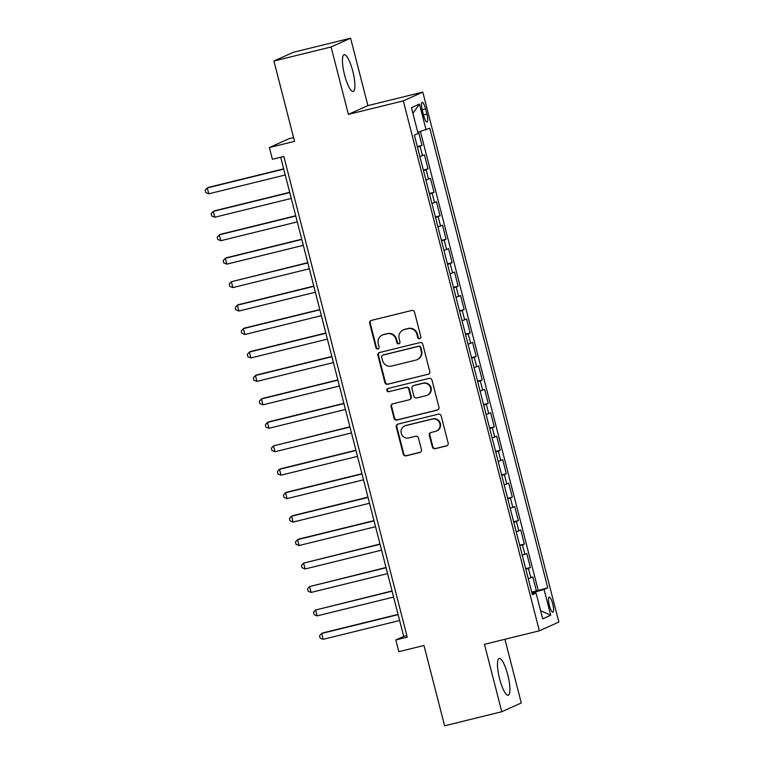 <?xml version="1.0" encoding="UTF-8"?>
<svg xmlns="http://www.w3.org/2000/svg" width="764" height="764" viewBox="0 0 764 764"><rect width="100%" height="100%" fill="white"/><g stroke="black" fill="none" stroke-linecap="round" stroke-linejoin="round"><path stroke-width="1.15" d="M419.675 338.672A1.662 1.614 -114.2 0 0 420.83 336.676L414.556 312.218A2.378 2.311 -114.2 0 0 411.72 310.471L371.314 320.412A2.378 2.311 -114.2 0 0 369.652 323.258L375.936 347.716A1.662 1.614 -114.2 0 0 378.19 348.852A1.662 1.614 -114.2 0 0 379.078 346.942L378.266 343.781A7.611 7.392 -114.2 0 1 383.557 334.651L386.928 333.82A7.611 7.392 -114.2 0 1 396 339.417L396.812 342.578A1.662 1.614 -114.2 0 0 399.066 343.714A1.662 1.614 -114.2 0 0 399.954 341.804L399.142 338.643A7.611 7.392 -114.2 0 1 404.433 329.513L407.804 328.682A7.611 7.392 -114.2 0 1 416.877 334.279L417.688 337.449A1.662 1.614 -114.2 0 0 419.675 338.672M507.812 675.013A18.899 4.441 76.2 0 0 499.188 658.511A18.899 4.441 76.2 0 0 499.589 678.719A18.899 4.441 76.2 0 0 508.213 695.221A18.899 4.441 76.2 0 0 507.812 675.013M352.787 71.224A18.899 4.441 76.2 0 0 344.153 54.712A18.899 4.441 76.2 0 0 344.564 74.92A18.899 4.441 76.2 0 0 353.188 91.422A18.899 4.441 76.2 0 0 352.787 71.224M552.725 603.885A7.755 1.824 76.2 0 0 549.182 597.114A7.755 1.824 76.2 0 0 549.354 605.394A7.755 1.824 76.2 0 0 552.888 612.165A7.755 1.824 76.2 0 0 552.725 603.885M432.319 446.959A2.378 2.311 -114.2 0 0 435.155 448.707L446.491 445.918A2.378 2.311 -114.2 0 0 448.153 443.063L441.172 415.902A2.378 2.311 -114.2 0 0 438.345 414.155L397.929 424.096A2.378 2.311 -114.2 0 0 396.277 426.952L403.249 454.112A2.378 2.311 -114.2 0 0 406.085 455.86L419.78 452.489A2.378 2.311 -114.2 0 0 421.432 449.633L418.452 438.011A2.378 2.311 -114.2 0 0 415.616 436.263L408.826 437.934A6.36 6.179 -114.2 0 1 404.633 425.978A6.36 6.179 -114.2 0 1 405.665 425.624L432.262 419.073A6.36 6.179 -114.2 0 1 436.454 431.039A6.36 6.179 -114.2 0 1 435.423 431.393L430.991 432.481A2.378 2.311 -114.2 0 0 429.339 435.337L432.319 446.959L432.854 446.72A2.378 2.311 -114.2 0 0 435.69 448.468L447.026 445.679A2.378 2.311 -114.2 0 0 447.141 445.651M331.089 46.967L348.403 114.39L367.904 105.613L350.6 38.2L331.089 46.967L273.913 61.034L294.541 141.35L269.377 147.538L272.385 159.265L283.826 156.448L407.25 637.138L395.809 639.955L398.818 651.682L423.982 645.484L444.6 725.8L501.776 711.733L521.277 702.966L504.928 639.287M348.403 114.39L403.296 100.886L539.355 630.816L484.462 644.319L501.776 711.733M428.117 374.341A2.378 2.311 -114.2 0 0 429.769 371.485L422.798 344.325A2.378 2.311 -114.2 0 0 419.961 342.578L379.555 352.519A2.378 2.311 -114.2 0 0 377.903 355.365L384.875 382.525A2.378 2.311 -114.2 0 0 387.711 384.282L428.642 374.102A2.378 2.311 -114.2 0 0 428.757 374.073M431.985 380.119L438.956 407.269A2.378 2.311 -114.2 0 1 437.304 410.125L396.898 420.066A2.378 2.311 -114.2 0 1 394.062 418.319L391.082 406.696A2.378 2.311 -114.2 0 1 392.734 403.841L409.122 399.811A2.378 2.311 -114.2 0 0 410.774 396.955L408.797 389.248A2.378 2.311 -114.2 0 0 405.961 387.501L388.895 391.693A1.662 1.614 -114.2 0 1 387.797 388.561A1.662 1.614 -114.2 0 1 388.064 388.475L429.148 378.361A2.378 2.311 -114.2 0 1 431.985 380.119M273.913 61.034L293.424 52.267L350.6 38.2M531.715 592.11L536.404 590.954L532.785 576.887L530.865 577.756L528.459 568.368L525.842 569.247M525.689 568.664L530.378 567.509L526.768 553.442L524.849 554.301L522.433 544.923L519.826 545.802M519.673 545.209L524.362 544.054L520.752 529.987L518.823 530.856L516.416 521.478L513.8 522.356M513.647 521.764L518.336 520.609L514.726 506.542L512.806 507.411L510.4 498.023L507.783 498.902M507.63 498.319L512.319 497.163L508.709 483.096L506.78 483.956L504.374 474.578L501.757 475.456M501.604 474.864L506.303 473.709L502.683 459.642L500.764 460.511L498.357 451.132L495.74 452.011M495.588 451.419L500.277 450.263L496.667 436.196L494.738 437.065L492.331 427.678L489.714 428.556M489.571 427.974L494.26 426.818L490.641 412.751L488.721 413.611L486.315 404.232L483.698 405.111M483.545 404.519L488.234 403.363L484.624 389.296L482.705 390.165L480.289 380.787L477.681 381.666M477.529 381.074L482.218 379.918L478.608 365.851L476.679 366.72L474.272 357.332L471.655 358.211M471.503 357.628L476.192 356.473L472.582 342.406L470.662 343.265L468.256 333.887L465.639 334.766M465.486 334.174L470.175 333.018L466.565 318.951L464.636 319.82L462.23 310.442L459.613 311.32M459.46 310.728L464.159 309.573L460.539 295.506L458.62 296.375L456.213 286.987L453.596 287.866M453.444 287.283L458.133 286.128L454.523 272.06L452.594 272.92L450.187 263.542L447.57 264.42M447.427 263.828L452.116 262.673L448.506 248.606L446.577 249.475L444.171 240.097L441.554 240.975M441.401 240.383L446.09 239.227L442.48 225.16L440.561 226.029L438.144 216.642L435.537 217.52M435.384 216.938L440.074 215.782L436.464 201.715L434.535 202.575L432.128 193.197L429.511 194.075M429.358 193.483L434.057 192.327L430.438 178.26L428.518 179.129L426.111 169.751L423.495 170.63M423.342 170.038L428.031 168.882L424.421 154.815L419.875 156.553M422.311 110.379L423.638 115.536A7.516 1.767 76.2 0 0 427.066 122.097A7.516 1.767 76.2 0 0 426.904 114.065L425.577 108.908A7.516 1.767 76.2 0 0 422.148 102.347A7.516 1.767 76.2 0 0 422.311 110.379M403.296 100.886L422.798 92.11L558.856 622.049L539.355 630.816M536.404 590.954L547.769 587.803L429.769 128.209L417.755 132.239M547.769 587.803L544.083 589.455L550.71 615.249L542.698 618.85L536.07 593.065L532.384 594.717L414.374 135.132L418.07 133.471L411.443 107.676L419.455 104.076L426.083 129.87M417.316 146.593L422.014 145.437L417.469 147.175M428.031 168.882L426.111 169.751M434.057 192.327L432.128 193.197M440.074 215.782L438.144 216.642M446.09 239.227L444.171 240.097M452.116 262.673L450.187 263.542M458.133 286.128L456.213 286.987M464.159 309.573L462.23 310.442M470.175 333.018L468.256 333.887M476.192 356.473L474.272 357.332M482.218 379.918L480.289 380.787M488.234 403.363L486.315 404.232M494.26 426.818L492.331 427.678M500.277 450.263L498.357 451.132M506.303 473.709L504.374 474.578M512.319 497.163L510.4 498.023M518.336 520.609L516.416 521.478M524.362 544.054L522.433 544.923M530.378 567.509L528.459 568.368M538.171 590.161L420.401 131.484M422.014 145.437L418.567 132M533.071 593.618L532.823 592.654L531.906 592.883M293.577 137.606L288.878 138.762L269.377 147.538M367.904 105.613L422.798 92.11M280.684 157.222L403.717 636.402L395.809 639.955M406.859 635.629L403.717 636.402M425.901 180.008L428.518 179.129M431.918 203.453L434.535 202.575M437.944 226.898L440.561 226.029M443.96 250.353L446.577 249.475M449.986 273.798L452.594 272.92M456.003 297.244L458.62 296.375M462.019 320.699L464.636 319.82M468.046 344.144L470.662 343.265M474.062 367.589L476.679 366.72M480.088 391.044L482.705 390.165M486.105 414.489L488.721 413.611M492.131 437.934L494.738 437.065M498.147 461.389L500.764 460.511M504.164 484.834L506.78 483.956M510.19 508.28L512.806 507.411M516.206 531.734L518.823 530.856M522.232 555.18L524.849 554.301M536.07 593.065L532.145 593.79M528.249 578.625L530.865 577.756M532.823 592.654L544.083 589.455M412.913 113.378L419.455 104.076M550.71 615.249L540.597 610.675M420.2 338.433A1.662 1.614 -114.2 0 1 418.214 337.211L417.402 334.04A7.611 7.392 -114.2 0 0 408.329 328.444L407.804 328.682M403.201 329.933L403.736 329.695A7.611 7.392 -114.2 0 1 404.958 329.274L408.329 328.444M382.325 335.071L382.85 334.833A7.611 7.392 -114.2 0 1 384.082 334.412L387.453 333.582A7.611 7.392 -114.2 0 1 396.526 339.178L397.337 342.348A1.662 1.614 -114.2 0 0 399.314 343.571M371.199 320.441A2.378 2.311 -114.2 0 0 370.187 323.029L376.461 347.477A1.662 1.614 -114.2 0 0 378.438 348.709M379.441 352.548A2.378 2.311 -114.2 0 0 378.428 355.136L385.4 382.296A2.378 2.311 -114.2 0 0 388.236 384.044L428.642 374.102M420.305 347.63A1.662 1.614 -114.2 0 0 418.319 346.407L382.85 355.126A1.662 1.614 -114.2 0 0 381.694 357.132L382.544 360.465A7.611 7.392 -114.2 0 0 391.626 366.061L415.864 360.102A7.611 7.392 -114.2 0 0 421.165 350.962L420.305 347.63L420.83 347.391A1.662 1.614 -114.2 0 0 418.844 346.168L418.319 346.407M382.583 355.222L383.108 354.983A1.662 1.614 -114.2 0 1 383.375 354.897L418.844 346.168M417.096 359.672L417.631 359.443A7.611 7.392 -114.2 0 0 421.69 350.733L421.165 350.962M420.83 347.391L421.69 350.733M392.62 403.869A2.378 2.311 -114.2 0 0 391.607 406.458L394.587 418.08A2.378 2.311 -114.2 0 0 397.423 419.828L437.829 409.896A2.378 2.311 -114.2 0 0 437.944 409.857M409.504 399.677L410.029 399.438A2.378 2.311 -114.2 0 0 411.299 396.717L409.323 389.01A2.378 2.311 -114.2 0 0 406.486 387.262L388.895 391.693M388.074 388.475A1.662 1.614 -114.2 0 0 389.42 391.454M426.121 395.628A6.36 6.179 -114.2 0 0 430.39 387.453A6.36 6.179 -114.2 0 0 422.96 383.318L413.591 385.619A2.378 2.311 -114.2 0 0 411.939 388.475L413.916 396.182A2.378 2.311 -114.2 0 0 416.752 397.929L426.121 395.628M427.152 395.274L427.678 395.036A6.36 6.179 -114.2 0 0 423.495 383.079L422.96 383.318M413.209 385.753L413.735 385.514A2.378 2.311 -114.2 0 1 414.117 385.381L423.495 383.079M430.877 432.51A2.378 2.311 -114.2 0 0 429.865 435.098L432.854 446.72M436.454 431.039L436.979 430.8A6.36 6.179 -114.2 0 0 432.796 418.844L432.262 419.073M404.633 425.978L405.159 425.739A6.36 6.179 -114.2 0 1 406.19 425.386L432.796 418.844M397.815 424.125A2.378 2.311 -114.2 0 0 396.803 426.713L403.774 453.873A2.378 2.311 -114.2 0 0 406.61 455.621L420.305 452.25A2.378 2.311 -114.2 0 0 420.42 452.221M283.673 168.873L208.582 187.342L207.264 187.934L208.773 193.798L285.249 174.985M283.74 169.121L207.264 187.934L205.144 190.246L205.745 192.595L208.773 193.798M289.699 192.318L214.608 210.788L213.29 211.38L214.789 217.243L291.265 198.43M289.766 192.576L213.29 211.38L211.16 213.7L211.762 216.04L214.789 217.243M295.716 215.763L220.624 234.242L219.306 234.834L220.815 240.698L297.291 221.885M295.783 216.021L219.306 234.834L217.186 237.146L217.788 239.485L220.815 240.698M301.742 239.218L226.65 257.688L225.332 258.28L226.832 264.143L303.308 245.33M301.799 239.466L225.332 258.28L223.203 260.591L223.804 262.94L226.832 264.143M307.758 262.663L231.349 281.725L232.858 287.589L309.324 268.775M307.825 262.921L231.349 281.725L229.219 284.046L229.821 286.385L232.858 287.589M313.775 286.108L238.683 304.588L237.365 305.18L238.874 311.043L315.351 292.23M313.842 286.366L237.365 305.18L235.245 307.491L235.847 309.831L238.874 311.043M319.801 309.563L244.709 328.033L243.391 328.625L244.891 334.489L321.367 315.675M319.868 309.812L243.391 328.625L241.262 330.936L241.863 333.285L244.891 334.489M325.817 333.008L250.726 351.478L249.408 352.07L250.917 357.934L327.393 339.12M325.884 333.266L249.408 352.07L247.288 354.391L247.889 356.731L250.917 357.934M331.843 356.454L256.752 374.933L255.434 375.525L256.933 381.389L333.41 362.575M331.91 356.712L255.434 375.525L253.304 377.836L253.906 380.176L256.933 381.389M337.86 379.909L262.768 398.378L261.45 398.97L262.959 404.834L339.436 386.021M337.927 380.157L261.45 398.97L259.321 401.281L259.932 403.631L262.959 404.834M343.886 403.354L268.794 421.823L267.476 422.416L268.976 428.279L345.452 409.466M343.943 403.612L267.476 422.416L265.347 424.736L265.948 427.076L268.976 428.279M349.902 426.799L273.493 445.87L275.002 451.734L351.469 432.921M349.969 427.057L273.493 445.87L271.363 448.181L271.965 450.521L275.002 451.734M355.919 450.254L280.827 468.724L279.509 469.316L281.018 475.179L357.495 456.366M355.986 450.502L279.509 469.316L277.389 471.627L277.991 473.976L281.018 475.179M361.945 473.699L286.853 492.169L285.535 492.761L287.035 498.625L363.511 479.811M362.012 473.957L285.535 492.761L283.406 495.082L284.007 497.421L287.035 498.625M367.962 497.144L292.87 515.624L291.552 516.216L293.061 522.079L369.537 503.266M368.028 497.402L291.552 516.216L289.432 518.527L290.034 520.867L293.061 522.079M373.988 520.599L298.896 539.069L297.578 539.661L299.077 545.525L375.554 526.711M374.045 520.847L297.578 539.661L295.448 541.972L296.05 544.321L299.077 545.525M380.004 544.044L303.594 563.106L305.103 568.97L381.57 550.156M380.071 544.302L303.594 563.106L301.465 565.427L302.067 567.767L305.103 568.97M386.03 567.49L309.611 586.561L311.12 592.425L387.596 573.611M386.087 567.747L309.611 586.561L307.491 588.872L308.093 591.212L311.12 592.425M392.047 590.944L315.637 610.006L317.146 615.87L393.613 597.056M392.113 591.193L315.637 610.006L313.507 612.317L314.109 614.667L317.146 615.87M398.063 614.39L322.971 632.859L321.654 633.451L323.162 639.315L399.639 620.502M398.13 614.648L321.654 633.451L319.533 635.772L320.135 638.112L323.162 639.315M422.492 155.675L420.085 146.296M422.158 109.749L425.577 108.908M423.476 114.906L426.904 114.065M417.402 334.04L416.877 334.279M404.958 329.274L404.433 329.513M397.337 342.348L396.812 342.578M396.526 339.178L396 339.417M387.453 333.582L386.928 333.82M384.082 334.412L383.557 334.651M376.461 347.477L375.936 347.716M370.187 323.029L369.652 323.258M418.214 337.211L417.688 337.449M388.236 384.044L387.711 384.282M385.4 382.296L384.875 382.525M378.428 355.136L377.903 355.365M383.375 354.897L382.85 355.126M437.829 409.896L437.304 410.125M397.423 419.828L396.898 420.066M394.587 418.08L394.062 418.319M391.607 406.458L391.082 406.696M411.299 396.717L410.774 396.955M409.323 389.01L408.797 389.248M406.486 387.262L405.961 387.501M414.117 385.381L413.591 385.619M429.865 435.098L429.339 435.337M406.19 425.386L405.665 425.624M420.305 452.25L419.78 452.489M406.61 455.621L406.085 455.86M403.774 453.873L403.249 454.112M396.803 426.713L396.277 426.952M447.026 445.679L446.491 445.918M435.69 448.468L435.155 448.707"/></g></svg>
